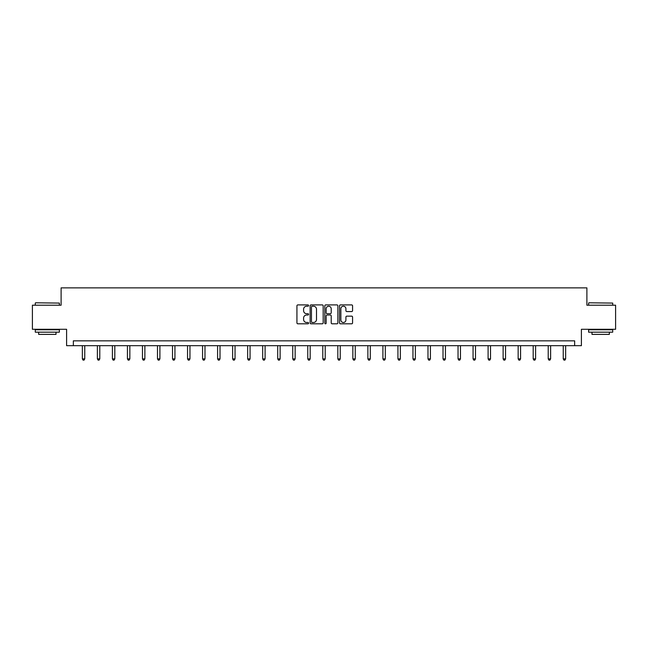 <?xml version="1.0" encoding="UTF-8"?>
<svg xmlns="http://www.w3.org/2000/svg" width="648" height="648" viewBox="0 0 648 648"><rect width="100%" height="100%" fill="white"/><g stroke="black" fill="none" stroke-linecap="round" stroke-linejoin="round"><path stroke-width="0.97" d="M308.586 305.564A0.664 0.664 0 0 0 307.921 304.9L297.877 304.9A0.948 0.948 0 0 0 296.93 305.848L296.93 322.866A0.948 0.948 0 0 0 297.877 323.814L307.921 323.814A0.664 0.664 0 0 0 308.586 323.149A0.664 0.664 0 0 0 307.921 322.485L306.626 322.485A3.029 3.029 0 0 1 303.596 319.464L303.596 318.046A3.029 3.029 0 0 1 306.626 315.017L307.921 315.017A0.664 0.664 0 0 0 308.586 314.361A0.664 0.664 0 0 0 307.921 313.697L306.626 313.697A3.029 3.029 0 0 1 303.596 310.667L303.596 309.25A3.029 3.029 0 0 1 306.626 306.229L307.921 306.229A0.664 0.664 0 0 0 308.586 305.564M351.637 311.567A0.948 0.948 0 0 0 352.577 310.619L352.577 305.848A0.948 0.948 0 0 0 351.637 304.9L340.475 304.9A0.948 0.948 0 0 0 339.528 305.848L339.528 322.866A0.948 0.948 0 0 0 340.475 323.814L351.637 323.814A0.948 0.948 0 0 0 352.577 322.866L352.577 317.099A0.948 0.948 0 0 0 351.637 316.151L346.858 316.151A0.948 0.948 0 0 0 345.911 317.099L345.911 319.958A2.527 2.527 0 0 1 343.383 322.485A2.527 2.527 0 0 1 340.856 319.958L340.856 308.756A2.527 2.527 0 0 1 343.383 306.229A2.527 2.527 0 0 1 345.911 308.756L345.911 310.619A0.948 0.948 0 0 0 346.858 311.567L351.637 311.567M574.655 345.668L581.402 345.668L581.402 329.289L615.6 329.289L615.6 305.208L586.894 305.208L586.894 287.866L61.106 287.866L61.106 305.208L32.4 305.208L32.4 329.289L66.598 329.289L66.598 345.668L574.655 345.668L574.655 340.848L73.346 340.848L73.346 345.668M323.174 305.848A0.948 0.948 0 0 0 322.226 304.9L311.072 304.9A0.948 0.948 0 0 0 310.125 305.848L310.125 322.866A0.948 0.948 0 0 0 311.072 323.814L322.226 323.814A0.948 0.948 0 0 0 323.174 322.866L323.174 305.848M325.774 304.9L336.928 304.9A0.948 0.948 0 0 1 337.875 305.848L337.875 322.866A0.948 0.948 0 0 1 336.928 323.814L332.157 323.814A0.948 0.948 0 0 1 331.209 322.866L331.209 315.965A0.948 0.948 0 0 0 330.261 315.017L327.094 315.017A0.948 0.948 0 0 0 326.155 315.965L326.155 323.149A0.664 0.664 0 0 1 325.49 323.814A0.664 0.664 0 0 1 324.826 323.149L324.826 305.848A0.948 0.948 0 0 1 325.774 304.9M312.109 306.229A0.664 0.664 0 0 0 311.445 306.885L311.445 321.829A0.664 0.664 0 0 0 312.109 322.485L313.478 322.485A3.029 3.029 0 0 0 316.507 319.464L316.507 309.25A3.029 3.029 0 0 0 313.478 306.229L312.109 306.229M331.209 308.804A2.527 2.527 0 0 0 328.682 306.269A2.527 2.527 0 0 0 326.155 308.804L326.155 312.749A0.948 0.948 0 0 0 327.094 313.697L330.261 313.697A0.948 0.948 0 0 0 331.209 312.749L331.209 308.804M82.353 345.668L82.353 358.879L84.758 358.879L84.758 345.668M84.758 358.879L84.038 360.134L83.074 360.134L82.353 358.879M35.575 302.794L59.373 303.086L35.575 302.794M47.328 332.181L35.292 332.181L35.292 329.767L59.373 329.767L59.373 332.181L47.328 332.181M56.003 332.181L56.003 334.392L38.661 334.392L38.661 332.181M588.919 302.794L612.708 303.086L588.919 302.794M600.672 332.181L588.627 332.181L588.627 329.767L612.708 329.767L612.708 332.181L600.672 332.181M609.339 332.181L609.339 334.392L591.997 334.392L591.997 332.181M97.378 345.668L97.378 358.879L99.784 358.879L99.784 345.668M99.784 358.879L99.063 360.134L98.099 360.134L97.378 358.879M112.404 345.668L112.404 358.879L114.809 358.879L114.809 345.668M114.809 358.879L114.088 360.134L113.125 360.134L112.404 358.879M127.429 345.668L127.429 358.879L129.843 358.879L129.843 345.668M129.843 358.879L129.122 360.134L128.158 360.134L127.429 358.879M142.463 345.668L142.463 358.879L144.869 358.879L144.869 345.668M144.869 358.879L144.148 360.134L143.184 360.134L142.463 358.879M157.488 345.668L157.488 358.879L159.894 358.879L159.894 345.668M159.894 358.879L159.173 360.134L158.209 360.134L157.488 358.879M172.514 345.668L172.514 358.879L174.928 358.879L174.928 345.668M174.928 358.879L174.199 360.134L173.243 360.134L172.514 358.879M187.547 345.668L187.547 358.879L189.953 358.879L189.953 345.668M189.953 358.879L189.232 360.134L188.268 360.134L187.547 358.879M202.573 345.668L202.573 358.879L204.979 358.879L204.979 345.668M204.979 358.879L204.258 360.134L203.294 360.134L202.573 358.879M217.598 345.668L217.598 358.879L220.012 358.879L220.012 345.668M220.012 358.879L219.283 360.134L218.319 360.134L217.598 358.879M232.632 345.668L232.632 358.879L235.038 358.879L235.038 345.668M235.038 358.879L234.317 360.134L233.353 360.134L232.632 358.879M247.658 345.668L247.658 358.879L250.063 358.879L250.063 345.668M250.063 358.879L249.342 360.134L248.378 360.134L247.658 358.879M262.683 345.668L262.683 358.879L265.089 358.879L265.089 345.668M265.089 358.879L264.368 360.134L263.404 360.134L262.683 358.879M277.709 345.668L277.709 358.879L280.122 358.879L280.122 345.668M280.122 358.879L279.401 360.134L278.438 360.134L277.709 358.879M292.742 345.668L292.742 358.879L295.148 358.879L295.148 345.668M295.148 358.879L294.427 360.134L293.463 360.134L292.742 358.879M307.768 345.668L307.768 358.879L310.173 358.879L310.173 345.668M310.173 358.879L309.452 360.134L308.489 360.134L307.768 358.879M322.793 345.668L322.793 358.879L325.207 358.879L325.207 345.668M325.207 358.879L324.478 360.134L323.522 360.134L322.793 358.879M337.827 345.668L337.827 358.879L340.232 358.879L340.232 345.668M340.232 358.879L339.512 360.134L338.548 360.134L337.827 358.879M352.852 345.668L352.852 358.879L355.258 358.879L355.258 345.668M355.258 358.879L354.537 360.134L353.573 360.134L352.852 358.879M367.878 345.668L367.878 358.879L370.291 358.879L370.291 345.668M370.291 358.879L369.562 360.134L368.599 360.134L367.878 358.879M382.911 345.668L382.911 358.879L385.317 358.879L385.317 345.668M385.317 358.879L384.596 360.134L383.632 360.134L382.911 358.879M397.937 345.668L397.937 358.879L400.343 358.879L400.343 345.668M400.343 358.879L399.622 360.134L398.658 360.134L397.937 358.879M412.962 345.668L412.962 358.879L415.368 358.879L415.368 345.668M415.368 358.879L414.647 360.134L413.683 360.134L412.962 358.879M427.988 345.668L427.988 358.879L430.402 358.879L430.402 345.668M430.402 358.879L429.681 360.134L428.717 360.134L427.988 358.879M443.021 345.668L443.021 358.879L445.427 358.879L445.427 345.668M445.427 358.879L444.706 360.134L443.742 360.134L443.021 358.879M458.047 345.668L458.047 358.879L460.453 358.879L460.453 345.668M460.453 358.879L459.732 360.134L458.768 360.134L458.047 358.879M473.072 345.668L473.072 358.879L475.486 358.879L475.486 345.668M475.486 358.879L474.757 360.134L473.801 360.134L473.072 358.879M488.106 345.668L488.106 358.879L490.512 358.879L490.512 345.668M490.512 358.879L489.791 360.134L488.827 360.134L488.106 358.879M503.132 345.668L503.132 358.879L505.537 358.879L505.537 345.668M505.537 358.879L504.816 360.134L503.852 360.134L503.132 358.879M518.157 345.668L518.157 358.879L520.571 358.879L520.571 345.668M520.571 358.879L519.842 360.134L518.878 360.134L518.157 358.879M533.191 345.668L533.191 358.879L535.596 358.879L535.596 345.668M535.596 358.879L534.875 360.134L533.912 360.134L533.191 358.879M548.216 345.668L548.216 358.879L550.622 358.879L550.622 345.668M550.622 358.879L549.901 360.134L548.937 360.134L548.216 358.879M563.242 345.668L563.242 358.879L565.647 358.879L565.647 345.668M565.647 358.879L564.926 360.134L563.963 360.134L563.242 358.879M35.292 305.208L35.292 303.086M40.784 329.767L40.784 329.289M53.881 329.767L53.881 329.289M59.373 305.208L59.373 303.086M588.627 305.208L588.627 303.086M594.119 329.767L594.119 329.289M607.216 329.767L607.216 329.289M612.708 305.208L612.708 303.086"/></g></svg>
